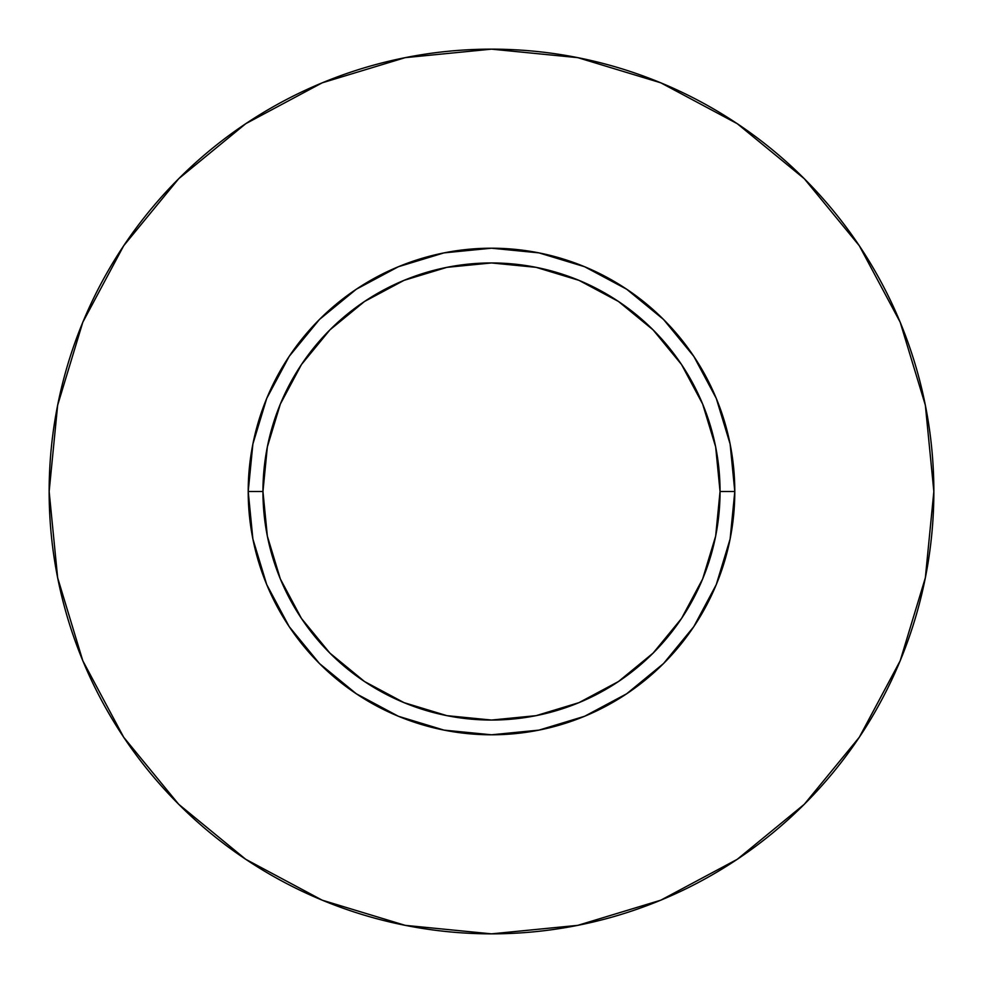 <?xml version="1.0" encoding="UTF-8"?>
<svg xmlns="http://www.w3.org/2000/svg" width="983" height="983" viewBox="0 0 983 983"><rect width="100%" height="100%" fill="white"/><g stroke="black" fill="none" stroke-linecap="round" stroke-linejoin="round"><path stroke-width="1.47" d="M720.048 491.5L734.793 491.5A243.292 243.292 0 0 1 491.5 734.793A243.292 243.292 0 0 1 248.208 491.5L262.952 491.5A228.548 228.548 0 0 1 491.5 262.952A228.548 228.548 0 0 1 720.048 491.5A228.548 228.548 0 0 1 491.5 720.048A228.548 228.548 0 0 1 262.952 491.5L267.339 536.091L280.352 578.962L301.474 618.479L329.895 653.105L364.521 681.526L404.038 702.648L446.909 715.661L491.5 720.048L536.091 715.661L578.962 702.648L618.479 681.526L653.105 653.105L681.526 618.479L702.648 578.962L715.661 536.091L720.048 491.5L715.661 446.909L702.648 404.038L681.526 364.521L653.105 329.895L618.479 301.474L578.962 280.352L536.091 267.339L491.5 262.952L446.909 267.339L404.038 280.352L364.521 301.474L329.895 329.895L301.474 364.521L280.352 404.038L267.339 446.909L262.952 491.5L248.208 491.5L252.877 444.033L266.725 398.398L289.211 356.337L319.463 319.463L356.337 289.211L398.398 266.725L444.033 252.877L491.5 248.208L538.967 252.877L584.602 266.725L626.663 289.211L663.537 319.463L693.789 356.337L716.275 398.398L730.123 444.033L734.793 491.5L730.123 538.967L716.275 584.602L693.789 626.663L663.537 663.537L626.663 693.789L584.602 716.275L538.967 730.123L491.5 734.793L444.033 730.123L398.398 716.275L356.337 693.789L319.463 663.537L289.211 626.663L266.725 584.602L252.877 538.967L248.208 491.5A243.292 243.292 0 0 1 491.5 248.208A243.292 243.292 0 0 1 734.793 491.5L720.048 491.5M49.15 491.5A442.35 442.35 0 0 1 491.5 49.15A442.35 442.35 0 0 1 933.85 491.5A442.35 442.35 0 0 1 491.5 933.85A442.35 442.35 0 0 1 49.15 491.5L57.653 577.795L82.818 660.785L123.698 737.262L178.709 804.291L245.738 859.302L322.215 900.182L405.205 925.347L491.5 933.85L577.795 925.347L660.785 900.182L737.262 859.302L804.291 804.291L859.302 737.262L900.182 660.785L925.347 577.795L933.85 491.5L925.347 405.205L900.182 322.215L859.302 245.738L804.291 178.709L737.262 123.698L660.785 82.818L577.795 57.653L491.5 49.15L405.205 57.653L322.215 82.818L245.738 123.698L178.709 178.709L123.698 245.738L82.818 322.215L57.653 405.205L49.15 491.5M859.302 245.738L804.291 178.709L737.373 123.784M245.738 123.698L178.709 178.709L123.784 245.627M123.698 737.262L178.709 804.291L245.627 859.216M737.262 859.302L804.291 804.291L859.216 737.373"/></g></svg>
